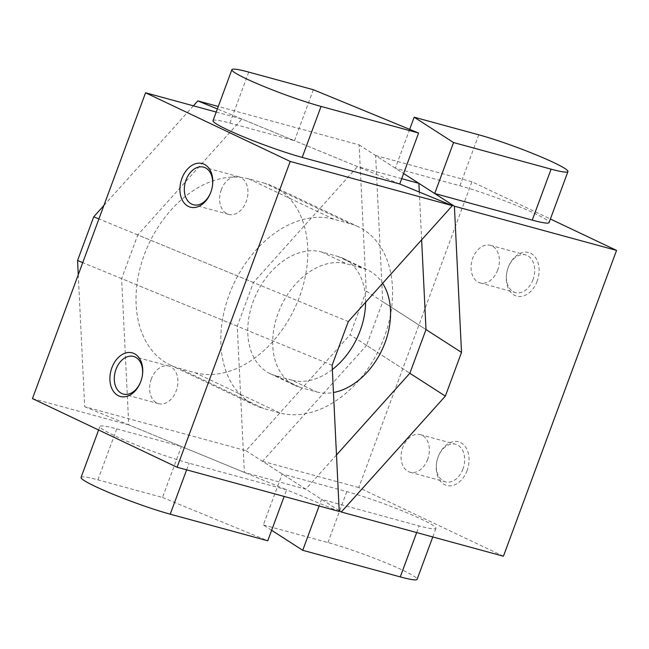 <?xml version="1.0" encoding="UTF-8"?>
<svg xmlns="http://www.w3.org/2000/svg" width="649" height="649" viewBox="0 0 649 649"><rect width="100%" height="100%" fill="white"/><g stroke="black" fill="none" stroke-linecap="round" stroke-linejoin="round"><path stroke-width="0.49" stroke-dasharray="3.25 2.43" d="M533.016 279.662A19.486 13.694 105.2 0 1 515.42 292.545A19.486 13.694 105.2 0 1 506.699 273.115A19.486 13.694 105.2 0 1 508.078 267.826A19.486 13.694 105.2 0 1 508.289 267.258A19.486 13.694 105.2 0 1 525.666 254.943A19.486 13.694 105.2 0 1 533.016 279.662M497.702 270.033A19.486 13.694 105.2 0 1 480.114 282.915A19.486 13.694 105.2 0 1 472.764 258.197A19.486 13.694 105.2 0 1 490.36 245.314A19.486 13.694 105.2 0 1 497.702 270.033M537.145 281.195A22.601 15.884 105.2 0 1 516.977 296.195A22.601 15.884 105.2 0 1 506.618 273.594A22.601 15.884 105.2 0 1 508.224 267.461A22.601 15.884 105.2 0 1 508.475 266.804A22.601 15.884 105.2 0 1 530.72 253.321A22.601 15.884 105.2 0 1 537.145 281.195M462.98 468.976A19.486 13.694 105.2 0 1 445.392 481.858A19.486 13.694 105.2 0 1 436.663 462.429A19.486 13.694 105.2 0 1 438.051 457.139A19.486 13.694 105.2 0 1 438.262 456.571A19.486 13.694 105.2 0 1 455.639 444.257A19.486 13.694 105.2 0 1 462.98 468.976M427.675 459.346A19.486 13.694 105.2 0 1 410.079 472.229A19.486 13.694 105.2 0 1 402.737 447.51A19.486 13.694 105.2 0 1 420.333 434.627A19.486 13.694 105.2 0 1 427.675 459.346M467.118 470.509A22.601 15.884 105.2 0 1 446.95 485.509A22.601 15.884 105.2 0 1 436.59 462.907A22.601 15.884 105.2 0 1 438.189 456.774A22.601 15.884 105.2 0 1 438.44 456.117A22.601 15.884 105.2 0 1 460.693 442.634A22.601 15.884 105.2 0 1 467.118 470.509M503.429 556.217L358.792 487.553L471.912 181.744L550.393 219.005M366.239 291.093L426.004 329.562L382.732 301.712L366.571 345.398L409.844 373.256L350.079 334.779L366.239 291.093L359.124 144.873L218.275 106.477M339.2 510.682L262.496 461.301L366.571 345.398M359.124 144.873L403.613 173.518L375.617 155.492L382.732 301.712M409.673 129.354L395.314 168.172L459.922 185.784A56.512 5.014 -159.7 0 1 518.024 206.131A56.512 5.014 -159.7 0 1 549.078 222.558M375.617 155.492L471.912 181.744M271.639 530.298L263.332 524.952L282.185 473.981L346.801 491.593A56.512 5.014 -159.7 0 1 404.903 511.939A56.512 5.014 -159.7 0 1 435.958 528.367A56.512 5.014 -159.7 0 1 419.116 525.925L321.579 499.341L319.121 505.977M262.496 461.301L358.792 487.553M263.332 524.952L327.948 542.564A56.512 5.014 -159.7 0 1 386.05 562.91A56.512 5.014 -159.7 0 1 417.104 579.338M140.622 381.961A19.486 13.694 -74.8 0 0 140.711 381.742A19.486 13.694 -74.8 0 0 140.922 381.174A19.486 13.694 -74.8 0 0 142.301 375.885A19.486 13.694 -74.8 0 0 142.342 375.657M151.298 378.967A19.486 13.694 -74.8 0 0 158.64 403.686A19.486 13.694 -74.8 0 0 176.236 390.803A19.486 13.694 -74.8 0 0 168.886 366.085A19.486 13.694 -74.8 0 0 151.298 378.967M210.649 192.648A19.486 13.694 -74.8 0 0 210.738 192.428A19.486 13.694 -74.8 0 0 210.949 191.861A19.486 13.694 -74.8 0 0 212.337 186.571A19.486 13.694 -74.8 0 0 212.369 186.344M221.325 189.654A19.486 13.694 -74.8 0 0 228.667 214.373A19.486 13.694 -74.8 0 0 246.263 201.49A19.486 13.694 -74.8 0 0 238.921 176.771A19.486 13.694 -74.8 0 0 221.325 189.654M339.24 511.461L286.615 489.808L189.078 463.216A56.512 5.014 -159.7 0 1 130.976 442.869A56.512 5.014 -159.7 0 1 99.922 426.442A56.512 5.014 -159.7 0 1 116.755 428.884L181.371 446.496L286.615 489.808L284.157 496.444M81.068 477.413A56.512 5.014 -159.7 0 1 97.902 479.854L162.518 497.467L181.371 446.496L128.745 424.844L121.631 278.624L137.791 234.938L348.286 321.555M332.126 365.241L121.631 278.624M213.042 120.633A56.512 5.014 -159.7 0 1 229.884 123.075L294.492 140.687L241.874 119.035L137.791 234.938M313.345 89.716L294.492 140.687L399.735 183.992M216.222 112.042L241.874 119.035M32.45 398.591L128.745 424.844M162.518 497.467L267.761 540.779M401.715 178.662L357.494 166.606L217.366 108.943M264.946 183.326L248.892 178.946A101.325 71.52 115.4 0 0 146.666 248.737A101.325 71.52 115.4 0 0 170.427 365.136A101.325 71.52 115.4 0 0 178.864 368.259L194.911 372.64A101.325 71.52 -64.6 0 0 297.145 302.848A101.325 71.52 -64.6 0 0 273.383 186.45A101.325 71.52 -64.6 0 0 264.946 183.326L349.73 223.572A101.325 71.52 -64.6 0 1 358.167 226.696A101.325 71.52 -64.6 0 1 381.928 343.102A101.325 71.52 -64.6 0 1 279.703 412.886L263.648 408.513L178.864 368.259M193.394 105.811L103.872 205.506M78.261 274.746L84.686 406.712L246.003 450.69L350.079 334.779M336.49 454.949L305.768 489.159L244.365 472.423L237.25 326.204L253.41 282.518L357.494 166.606M421.639 239.862L419.311 192.047M365.622 302.247A66.255 46.769 -64.6 0 0 343.126 258.383A66.255 46.769 -64.6 0 0 337.61 256.339L321.563 251.966A66.255 46.769 115.4 0 0 254.716 297.599A66.255 46.769 115.4 0 0 270.252 373.71A66.255 46.769 115.4 0 0 275.768 375.747L291.823 380.127L316.761 391.964L300.706 387.591A66.255 46.769 -64.6 0 1 295.19 385.547A66.255 46.769 -64.6 0 1 279.654 309.435A66.255 46.769 -64.6 0 1 346.501 263.802L362.548 268.183A66.255 46.769 115.4 0 1 368.064 270.219A66.255 46.769 115.4 0 1 382.634 283.305M316.761 391.964A66.255 46.769 115.4 0 0 333.448 392.515M349.73 223.572L333.683 219.2A101.325 71.52 115.4 0 0 231.458 288.992A101.325 71.52 115.4 0 0 255.211 405.39A101.325 71.52 115.4 0 0 263.648 408.513M332.329 369.532A66.255 46.769 -64.6 0 1 291.823 380.127M84.686 406.712L244.365 472.423M246.003 450.69L305.768 489.159M253.41 282.518L98.908 218.932M237.25 326.204L82.748 262.626M416.666 532.569L419.116 525.925M327.948 542.564L346.801 491.593M478.775 134.814L459.922 185.784M97.902 479.854L116.755 428.884M186.62 469.86L189.078 463.216M248.737 72.104L229.884 123.075M279.703 412.886L194.911 372.64M333.683 219.2L248.892 178.946M337.61 256.339L362.548 268.183M275.768 375.747L300.706 387.591M321.563 251.966L346.501 263.802M480.114 282.915L515.42 292.545M506.699 273.115L506.618 273.594M410.079 472.229L445.392 481.858M436.663 462.429L436.59 462.907M438.262 456.571L438.44 456.117M420.333 434.627L455.639 444.257M508.289 267.258L508.475 266.804M490.36 245.314L525.666 254.943M432.778 536.958L435.958 528.367M158.64 403.686L123.334 394.057M140.711 381.742L140.525 382.196M228.667 214.373L193.361 204.743M210.738 192.428L210.56 192.883M212.337 186.571L212.41 186.093M238.921 176.771L203.608 167.142M142.301 375.885L142.382 375.406M168.886 366.085L133.58 356.455M98.607 429.995L99.922 426.442M358.167 226.696L273.383 186.45M343.126 258.383L368.064 270.219M255.211 405.39L170.427 365.136M270.252 373.71L295.19 385.547"/><path stroke-width="0.97" d="M616.55 250.409L454.397 206.204L461.512 352.423L445.352 396.109L341.277 512.012L503.429 556.217L616.55 250.409L550.393 219.005M461.512 352.423L426.004 329.562L409.844 373.256L336.49 454.949M445.352 396.109L409.844 373.256M341.277 512.012L339.2 510.682M454.397 206.204L403.613 173.518L418.889 183.351L401.715 178.662M414.167 117.201L478.775 134.814A56.512 5.014 -159.7 0 1 536.877 155.16A56.512 5.014 -159.7 0 1 567.932 171.587L549.078 222.558A56.512 5.014 -159.7 0 1 532.245 220.116L434.7 193.524L453.554 142.553L414.167 117.201L409.673 129.354M432.778 536.958L417.104 579.338A56.512 5.014 -159.7 0 1 400.263 576.896L302.726 550.303L319.121 505.977M302.726 550.303L271.639 530.298M567.932 171.587A56.512 5.014 -159.7 0 1 551.098 169.146L453.554 142.553M418.597 133.029L321.052 106.436A56.512 5.014 -159.7 0 1 246.109 78.691A56.512 5.014 -159.7 0 1 231.896 69.662A56.512 5.014 -159.7 0 1 248.737 72.104L313.345 89.716L418.597 133.029L399.735 183.992L302.199 157.407A56.512 5.014 -159.7 0 1 227.255 129.662A56.512 5.014 -159.7 0 1 213.042 120.633L231.896 69.662M142.342 375.657A19.486 13.694 -74.8 0 0 133.58 356.455A19.486 13.694 -74.8 0 0 115.984 369.338A19.486 13.694 -74.8 0 0 123.334 394.057A19.486 13.694 -74.8 0 0 140.622 381.961M111.855 367.805A22.601 15.884 -74.8 0 0 118.28 395.679A22.601 15.884 -74.8 0 0 140.525 382.196A22.601 15.884 -74.8 0 0 140.776 381.539A22.601 15.884 -74.8 0 0 142.382 375.406A22.601 15.884 -74.8 0 0 132.023 352.805A22.601 15.884 -74.8 0 0 111.855 367.805M212.369 186.344A19.486 13.694 -74.8 0 0 203.608 167.142A19.486 13.694 -74.8 0 0 186.02 180.024A19.486 13.694 -74.8 0 0 193.361 204.743A19.486 13.694 -74.8 0 0 210.649 192.648M181.882 178.491A22.601 15.884 -74.8 0 0 188.307 206.366A22.601 15.884 -74.8 0 0 210.56 192.883A22.601 15.884 -74.8 0 0 210.811 192.226A22.601 15.884 -74.8 0 0 212.41 186.093A22.601 15.884 -74.8 0 0 202.05 163.491A22.601 15.884 -74.8 0 0 181.882 178.491M399.735 183.992L452.361 205.652L348.286 321.555L332.126 365.241L339.24 511.461L177.088 467.256L290.208 161.447L145.571 92.783L216.222 112.042M177.088 467.256L32.45 398.591L145.571 92.783M452.361 205.652L290.208 161.447M284.157 496.444L267.761 540.779L170.225 514.186A56.512 5.014 -159.7 0 1 112.123 493.84A56.512 5.014 -159.7 0 1 81.068 477.413L98.607 429.995M218.275 106.477L197.807 100.895L193.394 105.811M217.366 108.943L197.807 100.895M103.872 205.506L93.732 216.807L77.564 260.492L78.261 274.746M426.004 329.562L421.639 239.862M419.311 192.047L418.889 183.351M333.448 392.515A66.255 46.769 115.4 0 0 382.691 348.416A66.255 46.769 115.4 0 0 382.634 283.305M365.622 302.247A66.255 46.769 -64.6 0 1 332.329 369.532M98.908 218.932L93.732 216.807M82.748 262.626L77.564 260.492M400.263 576.896L416.666 532.569M551.098 169.146L532.245 220.116M321.052 106.436L302.199 157.407M170.225 514.186L186.62 469.86"/></g></svg>
